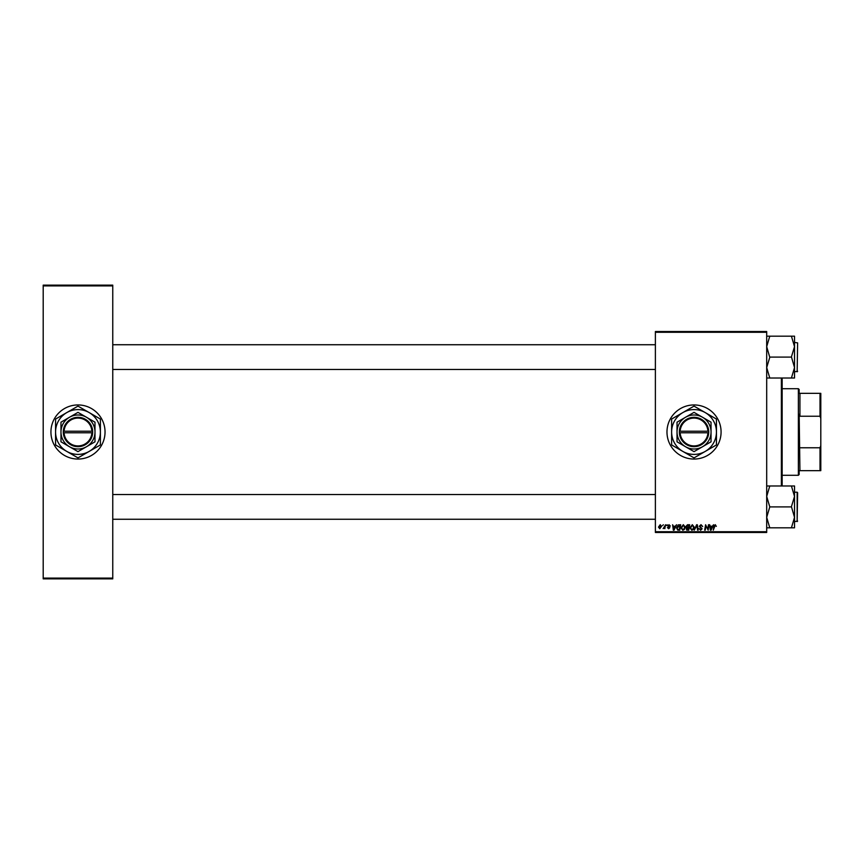 <?xml version="1.0" encoding="UTF-8"?>
<svg xmlns="http://www.w3.org/2000/svg" width="864" height="864" viewBox="0 0 864 864"><rect width="100%" height="100%" fill="white"/><g stroke="black" fill="none" stroke-linecap="round" stroke-linejoin="round"><path stroke-width="1.3" d="M694.03 404.946A27.054 27.054 0 0 0 666.976 432A27.054 27.054 0 0 0 694.03 459.054A27.054 27.054 0 0 0 721.084 432A27.054 27.054 0 0 0 694.03 404.946M77.987 404.946A27.054 27.054 0 0 0 50.933 432A27.054 27.054 0 0 0 77.987 459.054A27.054 27.054 0 0 0 105.041 432A27.054 27.054 0 0 0 77.987 404.946M655.387 331.517L766.692 331.517L766.692 332.284L655.387 332.284L655.387 331.517M675.27 526.23L676.544 524.75L674.028 530.161L673.337 530.161L672.602 524.75L673.348 526.23L675.27 526.23M685.951 526.435L687.506 524.75L689.677 524.75L688.759 530.161L686.632 530.075L685.951 526.435M715.273 524.686L716.332 526.37L715.241 525.323L713.275 530.161L713.945 526.198L715.273 524.686M707.929 528.055L708.502 524.75L709.074 524.75L708.145 530.161L706.007 525.571L705.251 530.161L704.678 530.161L705.596 524.75L707.746 529.34L707.929 528.055M699.3 526.273L701.006 524.686L702.68 526.522L700.963 525.323L699.862 526.219L702.119 528.8L700.596 530.237L699.019 528.552L700.618 529.6L701.557 528.833L699.3 526.273M694.246 530.161L696.611 524.75L697.334 524.75L698.155 530.161L697.594 530.161L696.881 525.528L694.246 530.161M689.958 527.828L692.312 524.686L694.17 527.029L693.436 529.416L691.826 530.237L689.958 527.828M655.387 531.716L766.692 531.716L766.692 532.483L655.387 532.483L655.387 332.284M766.692 531.716L766.692 332.284M658.476 527.116L660.236 524.686L661.565 526.252L659.794 528.757L658.476 527.116M712.303 526.23L713.578 524.75L711.061 530.161L710.37 530.161L709.636 524.75L710.381 526.23L712.303 526.23M680.962 527.828L683.327 524.686L685.184 527.029L684.439 529.416L682.83 530.237L680.962 527.828M678.208 524.88L680.681 524.75L679.774 530.161L677.732 530.096L676.534 527.947L678.208 524.88M669.006 524.686L670.356 526.09L668.984 525.182L668.25 525.776L669.859 527.645L668.682 528.757L667.397 527.569L668.704 528.271L669.298 527.731L667.688 525.82L669.006 524.686M666.425 525.528L667.116 524.75L666.425 525.528M662.634 525.528L663.325 524.75L662.634 525.528M664.643 526.327L665.507 524.75L664.837 528.692L664.405 527.872L663.12 528.617L664.643 526.327M43.2 285.142L112.763 285.142L112.763 285.908L43.2 285.908L43.2 285.142M112.763 578.092L112.763 578.858L43.2 578.858L43.2 578.092L112.763 578.092L112.763 285.908M43.2 578.092L43.2 285.908M659.815 528.271L661.003 526.316L660.226 525.182L659.038 527.116L659.815 528.271M692.993 529.006L693.608 526.997L692.28 525.323L690.52 527.882L691.848 529.6L692.993 529.006M711.245 528.466L711.99 526.867L710.456 526.867L710.791 529.578L711.245 528.466M688.306 529.535L688.586 527.85L686.761 528.066L686.448 528.833L688.306 529.535M688.694 527.213L688.997 525.388L687.388 525.42L686.513 526.457L688.694 527.213M683.996 529.006L684.623 526.997L683.284 525.323L681.523 527.882L682.852 529.6L683.996 529.006M674.212 528.466L674.957 526.867L673.423 526.867L673.758 529.578L674.212 528.466M679.309 529.535L680.011 525.388L677.095 527.99L677.776 529.438L679.309 529.535M782.147 378.011L782.147 485.989M781.38 485.989L781.38 378.011M655.387 369.468L112.763 369.468M655.387 344.736L112.763 344.736M794.524 517.352L794.524 496.444L791.424 506.65L794.524 517.352L791.424 527.818L794.524 527.818L794.524 517.352M797.612 492.674L797.148 521.586L797.148 492.21L794.524 492.21M766.692 527.818L769.781 527.818L766.692 517.352L769.781 506.898L791.424 506.898M769.781 527.818L791.424 527.818M769.781 506.898L766.692 496.444L769.781 485.989L791.424 485.989L794.524 496.444L794.524 485.989L791.424 485.989M769.781 485.989L766.692 485.989M112.763 494.532L655.387 494.532M112.763 519.264L655.387 519.264M766.692 378.011L769.781 378.011L766.692 367.556L769.781 357.35L766.692 346.648L769.781 336.182L791.424 336.182L794.524 346.648L791.424 356.854L794.524 367.556L791.424 378.011L794.524 378.011L794.524 336.182L791.424 336.182M797.612 342.878L797.148 371.79L797.612 342.878L794.524 342.414L794.524 336.182M769.781 378.011L791.424 378.011M769.781 357.102L791.424 357.102M769.781 336.182L766.692 336.182M799.157 470.653L799.934 470.653L799.157 470.653L799.157 474.509L798.379 475.286L798.379 388.714L782.147 388.714M798.379 388.714L799.157 389.491L799.157 393.347L799.934 393.347L799.934 416.232L799.157 414.288L799.934 470.653L820.022 470.653L820.022 447.768L820.8 445.586L820.8 470.653L820.022 470.653M820.022 393.347L820.8 393.347L820.8 418.414L820.022 416.232L820.022 393.347L799.157 393.347M799.934 447.768L820.022 447.768M820.8 418.414L820.8 445.586M799.934 416.232L820.022 416.232M680.141 432.778L708.718 432.778L708.718 431.222A14.688 14.688 0 0 0 694.03 417.312A14.688 14.688 0 0 0 679.363 431.222L679.352 432.778L680.141 432.778A13.91 13.91 0 0 0 694.03 445.91A13.91 13.91 0 0 0 707.929 432.778M679.352 432.778L679.363 432.778A14.688 14.688 0 0 0 694.03 446.688A14.688 14.688 0 0 0 708.696 432.778M711.04 422.183L694.03 412.366L685.53 417.269L677.03 422.183L677.03 441.817L694.03 451.634L702.54 446.731L711.04 441.817L711.04 422.183M705.24 451.408A22.421 22.421 0 0 0 705.24 412.592A22.421 22.421 0 0 0 671.62 432A22.421 22.421 0 0 0 705.24 451.408L716.202 445.09A25.736 25.736 0 0 0 716.45 444.647L716.45 419.353A25.736 25.736 0 0 0 716.202 418.91L694.289 406.264A25.736 25.736 0 0 0 693.781 406.264L671.868 418.91A25.736 25.736 0 0 0 671.62 419.353L671.62 444.647A25.736 25.736 0 0 0 671.868 445.09L693.781 457.736A25.736 25.736 0 0 0 694.289 457.736L705.24 451.408M702.54 446.731A17.01 17.01 0 0 0 702.54 417.269A17.01 17.01 0 0 0 677.03 432A17.01 17.01 0 0 0 702.54 446.731M679.363 431.222L707.929 431.222A13.91 13.91 0 0 0 694.03 418.09A13.91 13.91 0 0 0 680.141 431.222M708.718 431.222L707.929 431.222M64.087 432.778L92.675 432.778L92.675 431.222A14.688 14.688 0 0 0 77.987 417.312A14.688 14.688 0 0 0 63.32 431.222L63.299 432.778L64.087 432.778A13.91 13.91 0 0 0 77.987 445.91A13.91 13.91 0 0 0 91.876 432.778M63.32 432.778A14.688 14.688 0 0 0 77.987 446.688A14.688 14.688 0 0 0 92.653 432.778M94.986 422.183L77.987 412.366L69.476 417.269L60.977 422.183L60.977 441.817L77.987 451.634L86.486 446.731L94.986 441.817L94.986 422.183M89.186 451.408A22.421 22.421 0 0 0 89.186 412.592A22.421 22.421 0 0 0 55.566 432A22.421 22.421 0 0 0 89.186 451.408L100.148 445.09A25.736 25.736 0 0 0 100.397 444.647L100.397 419.353A25.736 25.736 0 0 0 100.148 418.91L78.235 406.264A25.736 25.736 0 0 0 77.728 406.264L55.814 418.91A25.736 25.736 0 0 0 55.566 419.353L55.566 444.647A25.736 25.736 0 0 0 55.814 445.09L77.728 457.736A25.736 25.736 0 0 0 78.235 457.736L89.186 451.408M86.486 446.731A17.01 17.01 0 0 0 86.486 417.269A17.01 17.01 0 0 0 60.977 432A17.01 17.01 0 0 0 86.486 446.731M92.675 431.222L63.32 431.222M91.876 431.222A13.91 13.91 0 0 0 77.987 418.09A13.91 13.91 0 0 0 64.087 431.222M797.612 521.122L794.524 521.586M797.612 371.326L794.524 371.79M798.379 475.286L782.147 475.286"/></g></svg>
